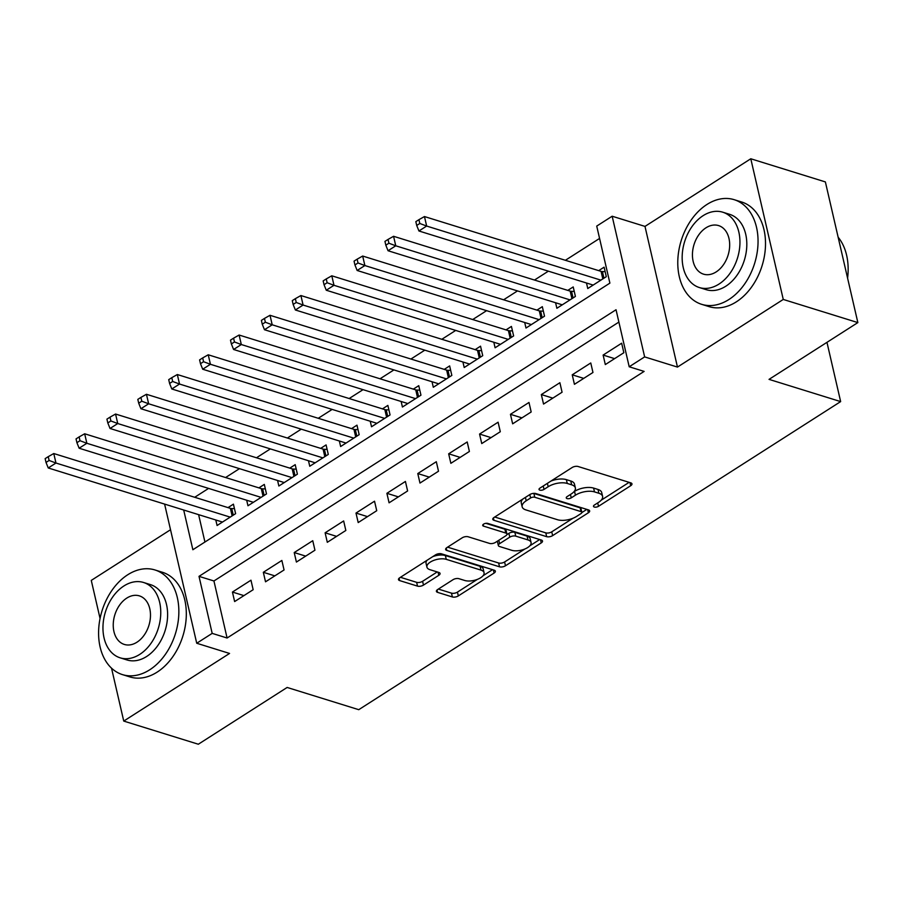 <?xml version="1.0" encoding="UTF-8"?>
<svg xmlns="http://www.w3.org/2000/svg" width="903" height="903" viewBox="0 0 903 903"><rect width="100%" height="100%" fill="white"/><g stroke="black" fill="none" stroke-linecap="round" stroke-linejoin="round"><path stroke-width="1.35" d="M594.309 507.034A3.014 1.377 167 0 0 598.486 506.312L630.7 485.712A4.301 1.964 167 0 0 631.965 483.839A4.301 1.964 167 0 0 630.802 482.868L578.089 466.501A4.301 1.964 167 0 0 572.13 467.528L539.915 488.128A3.014 1.377 167 0 0 539.023 489.449A3.014 1.377 167 0 0 539.836 490.126A3.014 1.377 167 0 0 544.012 489.403L548.177 486.74A13.771 6.276 167 0 1 567.253 483.444L571.644 484.809A13.771 6.276 167 0 1 575.358 487.913A13.771 6.276 167 0 1 571.317 493.918L567.152 496.582A3.014 1.377 167 0 0 566.26 497.903A3.014 1.377 167 0 0 567.073 498.58A3.014 1.377 167 0 0 571.249 497.858L575.414 495.194A13.771 6.276 167 0 1 594.49 491.898L598.881 493.264A13.771 6.276 167 0 1 602.594 496.368A13.771 6.276 167 0 1 598.554 502.373L594.377 505.037A3.014 1.377 167 0 0 593.497 506.357A3.014 1.377 167 0 0 594.309 507.034M437.673 589.512A4.301 1.964 167 0 0 436.409 591.386A4.301 1.964 167 0 0 437.571 592.357L452.358 596.951A4.301 1.964 167 0 0 458.318 595.912L494.099 573.044A4.301 1.964 167 0 0 495.363 571.17A4.301 1.964 167 0 0 494.201 570.199L441.488 553.832A4.301 1.964 167 0 0 435.528 554.86L399.758 577.739A4.301 1.964 167 0 0 398.494 579.613A4.301 1.964 167 0 0 399.645 580.584L417.513 586.126A4.301 1.964 167 0 0 423.473 585.099L438.79 575.313A4.301 1.964 167 0 0 440.054 573.428A4.301 1.964 167 0 0 438.892 572.457L430.031 569.714A11.513 5.237 167 0 1 426.927 567.118A11.513 5.237 167 0 1 433.372 560.537A11.513 5.237 167 0 1 446.251 559.341L480.96 570.109A11.513 5.237 167 0 1 484.053 572.705A11.513 5.237 167 0 1 477.608 579.286A11.513 5.237 167 0 1 464.729 580.482L458.95 578.688A4.301 1.964 167 0 0 452.99 579.715L437.673 589.512M618.882 322.089L213.932 580.979L227.093 638.015L212.182 633.375L196.73 643.252L164.606 504.088M857.85 322.597L783.262 299.446L750.788 158.77L825.376 181.921L857.85 322.597L769.04 379.373L840.648 401.598L358.751 709.679L287.143 687.454L198.333 744.23L123.745 721.079L229.554 653.445L196.73 643.252M750.788 158.77L644.99 226.405L677.464 367.081L783.262 299.446M677.464 367.081L644.64 356.899L629.199 366.776L616.038 309.74L199.01 576.351L212.182 633.375M227.093 638.015L644.121 371.404L629.199 366.776M546.665 536.664A4.301 1.964 167 0 0 552.625 535.626L588.395 512.757A4.301 1.964 167 0 0 589.659 510.884A4.301 1.964 167 0 0 588.508 509.913L535.795 493.546A4.301 1.964 167 0 0 529.835 494.573L494.054 517.453A4.301 1.964 167 0 0 492.79 519.327A4.301 1.964 167 0 0 493.952 520.297L546.665 536.664L545.784 532.86A4.301 1.964 167 0 0 551.744 531.833L572.965 518.266M541.247 542.895L505.477 565.775A4.301 1.964 167 0 1 499.506 566.802L446.804 550.435A4.301 1.964 167 0 1 445.642 549.464A4.301 1.964 167 0 1 446.906 547.59L462.212 537.804A4.301 1.964 167 0 1 468.172 536.777L489.55 543.414A4.301 1.964 167 0 0 495.51 542.376L505.669 535.885A4.301 1.964 167 0 0 506.933 534.012A4.301 1.964 167 0 0 505.77 533.041L483.523 526.133A3.014 1.377 167 0 1 482.71 525.456A3.014 1.377 167 0 1 484.392 523.729A3.014 1.377 167 0 1 487.767 523.413L541.36 540.05A4.301 1.964 167 0 1 542.511 541.021A4.301 1.964 167 0 1 541.247 542.895L540.536 539.802M170.52 529.734L91.271 580.403L100.064 618.487M111.532 668.175L123.745 721.079M215.794 519.981L217.081 525.512L235.615 513.66L233.414 504.156L228.007 507.621M246.688 500.239L247.964 505.77L266.498 493.918L264.308 484.414L258.901 487.868M277.582 480.486L278.858 486.017L297.392 474.165L295.202 464.661L289.795 468.115M308.476 460.733L309.752 466.264L328.286 454.423L326.085 444.919L320.678 448.373M339.359 440.991L340.634 446.522L359.168 434.67L356.978 425.166L351.572 428.62M370.253 421.238L371.528 426.769L390.062 414.917L387.872 405.413L382.466 408.878M401.146 401.496L402.422 407.027L420.956 395.175L418.755 385.671L413.348 389.125M432.029 381.743L433.305 387.274L451.839 375.422L449.649 365.918L444.242 369.372M462.923 361.99L464.198 367.521L482.733 355.68L480.543 346.176L475.136 349.63M493.817 342.248L495.092 347.779L513.626 335.927L511.425 326.423L506.03 329.877M524.699 322.495L525.986 328.026L544.52 316.174L542.319 306.67L536.913 310.135M555.593 302.753L556.869 308.284L575.403 296.432L573.213 286.928L567.806 290.382M605.315 364.575L623.849 352.723L621.659 343.219L603.125 355.071L605.315 364.575M574.432 384.317L592.966 372.476L590.765 362.972L572.231 374.813L574.432 384.317M543.538 404.07L562.072 392.218L559.883 382.714L541.337 394.566L543.538 404.07M512.644 423.823L531.178 411.971L528.989 402.467L510.455 414.319L512.644 423.823M481.75 443.565L500.296 431.724L498.095 422.209L479.561 434.061L481.75 443.565M450.868 463.318L469.402 451.466L467.201 441.962L448.667 453.814L450.868 463.318M419.974 483.06L438.508 471.219L436.318 461.715L417.784 473.556L419.974 483.06M389.08 502.813L407.614 490.961L405.424 481.457L386.89 493.309L389.08 502.813M358.198 522.566L376.732 510.714L374.531 501.21L355.996 513.062L358.198 522.566M327.304 542.308L345.838 530.467L343.648 520.952L325.114 532.804L327.304 542.308M296.41 562.061L314.944 550.209L312.754 540.705L294.22 552.557L296.41 562.061M265.527 581.803L284.061 569.962L281.86 560.458L263.326 572.299L265.527 581.803M250.966 580.2L232.432 592.052L234.633 601.556L253.167 589.704L250.966 580.2M599.569 238.437L565.391 260.29M548.369 271.171L534.497 280.043M517.487 290.924L503.603 299.796M486.593 310.666L472.72 319.538M455.699 330.419L441.827 339.291M424.816 350.161L410.933 359.033M393.922 369.914L380.05 378.786M363.029 389.667L349.156 398.539M332.146 409.409L318.262 418.281M301.252 429.162L287.368 438.034M270.358 448.904L256.486 457.776M239.464 468.657L225.592 477.529M208.582 488.41L194.698 497.282M198.615 514.654L204.936 542.014M586.487 283L587.763 288.531L606.297 276.679L604.107 267.175L598.7 270.629M840.648 401.598L826.967 342.35M183.693 510.014L192.87 549.735L609.886 283.124L596.725 226.089L612.166 216.223L644.64 356.899M644.99 226.405L612.166 216.223M213.932 580.979L199.01 576.351M603.125 355.071L614.604 358.638M572.231 374.813L583.722 378.38M541.337 394.566L552.828 398.133M510.455 414.319L521.934 417.875M479.561 434.061L491.051 437.628M448.667 453.814L460.158 457.381M417.784 473.556L429.264 477.123M386.89 493.309L398.381 496.876M355.996 513.062L367.487 516.618M325.114 532.804L336.593 536.371M294.22 552.557L305.699 556.124M263.326 572.299L274.817 575.866M232.432 592.052L243.923 595.619M602.594 496.368L601.714 492.564A13.771 6.276 167 0 0 598 489.46L598.881 493.264M573.936 491.774L574.534 491.39A13.771 6.276 167 0 1 593.61 488.094L598 489.46M575.358 487.913L574.477 484.11A13.771 6.276 167 0 0 570.775 481.006L571.644 484.809M550.909 481.096A13.771 6.276 167 0 1 566.373 479.64L570.775 481.006M601.172 500.228L629.131 482.349M494.731 517.013L545.784 532.86M581.848 512.577L586.837 509.394M580.968 513.615A3.014 1.377 167 0 0 581.848 512.306A3.014 1.377 167 0 0 581.035 511.617L534.768 497.26A3.014 1.377 167 0 0 530.592 497.982L526.201 500.793A13.771 6.276 167 0 0 522.16 506.797A13.771 6.276 167 0 0 525.862 509.902L557.49 519.722A13.771 6.276 167 0 0 576.565 516.426L580.968 513.615M581.848 512.306L580.968 508.502A3.014 1.377 167 0 0 580.155 507.825L581.035 511.617M533.549 493.377A3.014 1.377 167 0 1 533.887 493.456L580.155 507.825M522.702 499.133A13.771 6.276 167 0 0 521.279 502.994L522.16 506.797M539.689 539.531L529.722 545.909M524.948 548.968L504.596 561.971L505.477 565.775M447.583 547.15L498.637 562.998A4.301 1.964 167 0 0 504.596 561.971M506.933 534.012L506.052 530.208A4.301 1.964 167 0 0 504.901 529.237L485.882 523.334M511.741 550.299A11.513 5.237 167 0 0 524.609 549.103A11.513 5.237 167 0 0 531.066 542.522A11.513 5.237 167 0 0 527.962 539.926L515.737 536.134A4.301 1.964 167 0 0 509.766 537.161L499.619 543.651A4.301 1.964 167 0 0 498.354 545.525A4.301 1.964 167 0 0 499.506 546.496L511.741 550.299M531.066 542.522L530.185 538.719A11.513 5.237 167 0 0 527.081 536.122L527.962 539.926M506.865 534.655L508.897 533.357A4.301 1.964 167 0 1 514.857 532.33L527.081 536.122M497.542 541.078A4.301 1.964 167 0 0 497.474 541.732L498.354 545.525M484.053 572.705L483.184 568.913A11.513 5.237 167 0 0 480.08 566.316L480.96 570.109M432.763 556.632A11.513 5.237 167 0 1 445.371 555.537L480.08 566.316M427.085 560.255A11.513 5.237 167 0 0 426.047 563.314L426.927 567.118M400.435 577.299L416.633 582.322A4.301 1.964 167 0 0 422.593 581.295L437.221 571.949M438.361 589.072L451.489 593.147A4.301 1.964 167 0 0 457.449 592.108L477.348 579.387M483.015 575.764L492.541 569.68M605.134 271.656L602.425 271.577A4.38 1.998 -13 0 1 601.082 271.374L424.466 216.551L426.656 226.055L418.936 230.987L593.169 285.077M600.89 280.133L426.656 226.055L419.805 223.481L418.924 219.677L415.831 221.653L416.712 225.457L419.805 223.481M418.936 230.987L416.712 225.457M418.924 219.677L424.466 216.551M847.59 278.158A54.79 38.434 -72.8 0 0 838.142 237.218M728.89 299.525A54.79 38.434 -72.8 0 0 757.956 244.939A54.79 38.434 -72.8 0 0 734.162 199.676A54.79 38.434 -72.8 0 0 706.947 204.473A54.79 38.434 -72.8 0 0 677.871 259.071A54.79 38.434 -72.8 0 0 701.676 304.334A54.79 38.434 -72.8 0 0 728.89 299.525M701.676 304.334L709.126 306.648A54.79 38.434 -72.8 0 0 736.351 301.839A54.79 38.434 -72.8 0 0 765.417 247.253A54.79 38.434 -72.8 0 0 741.623 201.99L734.162 199.676M722.75 212.194L729.613 214.327A39.45 27.677 107.2 0 1 746.747 246.914A39.45 27.677 107.2 0 1 725.82 286.217A39.45 27.677 107.2 0 1 706.225 289.682L699.362 287.549A39.45 27.677 -72.8 0 0 718.957 284.095A39.45 27.677 -72.8 0 0 739.884 244.781A39.45 27.677 -72.8 0 0 722.75 212.194A39.45 27.677 -72.8 0 0 703.155 215.648A39.45 27.677 -72.8 0 0 682.228 254.962A39.45 27.677 -72.8 0 0 699.362 287.549M705.965 227.816A25.419 17.834 -72.8 0 0 692.477 253.145A25.419 17.834 -72.8 0 0 703.516 274.151A25.419 17.834 -72.8 0 0 716.147 271.927A25.419 17.834 -72.8 0 0 729.635 246.598A25.419 17.834 -72.8 0 0 718.596 225.592A25.419 17.834 -72.8 0 0 705.965 227.816M149.695 669.812A54.79 38.434 -72.8 0 0 178.76 615.225A54.79 38.434 -72.8 0 0 154.966 569.962A54.79 38.434 -72.8 0 0 127.741 574.76A54.79 38.434 -72.8 0 0 98.675 629.357A54.79 38.434 -72.8 0 0 122.469 674.62A54.79 38.434 -72.8 0 0 149.695 669.812M122.469 674.62L129.93 676.934A54.79 38.434 -72.8 0 0 157.145 672.125A54.79 38.434 -72.8 0 0 186.221 617.539A54.79 38.434 -72.8 0 0 162.416 572.276L154.966 569.962M143.554 582.48L150.417 584.613A39.45 27.677 107.2 0 1 167.552 617.2A39.45 27.677 107.2 0 1 146.613 656.504A39.45 27.677 107.2 0 1 127.018 659.969L120.167 657.835A39.45 27.677 -72.8 0 0 139.762 654.382A39.45 27.677 -72.8 0 0 160.689 615.067A39.45 27.677 -72.8 0 0 143.554 582.48A39.45 27.677 -72.8 0 0 123.959 585.934A39.45 27.677 -72.8 0 0 103.021 625.248A39.45 27.677 -72.8 0 0 120.167 657.835M126.77 598.102A25.419 17.834 -72.8 0 0 113.281 623.442A25.419 17.834 -72.8 0 0 124.321 644.437A25.419 17.834 -72.8 0 0 136.951 642.214A25.419 17.834 -72.8 0 0 150.44 616.884A25.419 17.834 -72.8 0 0 139.389 595.878A25.419 17.834 -72.8 0 0 126.77 598.102M574.252 291.409L571.531 291.33A4.38 1.998 -13 0 1 570.188 291.127L393.573 236.293L395.762 245.797L388.042 250.741L562.276 304.819M569.996 299.886L395.762 245.797L388.911 243.223L388.03 239.43L384.949 241.394L385.829 245.198L388.911 243.223M388.042 250.741L385.829 245.198M388.03 239.43L393.573 236.293M543.358 311.163L540.637 311.072A4.38 1.998 -13 0 1 539.305 310.869L362.679 256.046L364.88 265.55L357.148 270.482L531.393 324.572M539.114 319.639L364.88 265.55L358.017 262.976L357.148 259.172L354.055 261.148L354.935 264.951L358.017 262.976M357.148 270.482L354.935 264.951M357.148 259.172L362.679 256.046M512.464 330.904L509.743 330.825A4.38 1.998 -13 0 1 508.412 330.622L331.796 275.799L333.986 285.303L326.265 290.235L500.499 344.325M508.22 339.381L333.986 285.303L327.134 282.729L326.254 278.925L323.161 280.901L324.042 284.705L327.134 282.729M326.265 290.235L324.042 284.705M326.254 278.925L331.796 275.799M481.581 350.657L478.861 350.567A4.38 1.998 -13 0 1 477.518 350.364L300.902 295.541L303.092 305.045L295.371 309.989L469.605 364.067M477.326 359.134L303.092 305.045L296.24 302.471L295.36 298.667L292.279 300.643L293.148 304.446L296.24 302.471M295.371 309.989L293.148 304.446M295.36 298.667L300.902 295.541M450.687 370.399L447.967 370.32A4.38 1.998 -13 0 1 446.635 370.117L270.008 315.294L272.209 324.798L264.477 329.73L438.711 383.82M446.443 378.876L272.209 324.798L265.347 322.224L264.477 318.42L261.385 320.396L262.265 324.2L265.347 322.224M264.477 329.73L262.265 324.2M264.477 318.42L270.008 315.294M419.793 390.152L417.073 390.073A4.38 1.998 -13 0 1 415.741 389.87L239.114 335.036L241.315 344.54L233.595 349.484L407.829 403.562M415.549 398.629L241.315 344.54L234.464 341.966L233.584 338.173L230.491 340.138L231.371 343.941L234.464 341.966M233.595 349.484L231.371 343.941M233.584 338.173L239.114 335.036M388.9 409.906L386.191 409.815A4.38 1.998 -13 0 1 384.847 409.612L208.232 354.789L210.422 364.293L202.701 369.225L376.935 423.315M384.655 418.382L210.422 364.293L203.57 361.719L202.69 357.915L199.608 359.891L200.477 363.695L203.57 361.719M202.701 369.225L200.477 363.695M202.69 357.915L208.232 354.789M358.017 429.647L355.297 429.568A4.38 1.998 -13 0 1 353.953 429.365L177.338 374.542L179.528 384.046L171.807 388.979L346.041 443.068M353.762 438.124L179.528 384.046L172.676 381.472L171.796 377.668L168.714 379.644L169.595 383.448L172.676 381.472M171.807 388.979L169.595 383.448M171.796 377.668L177.338 374.542M327.123 449.401L324.403 449.31A4.38 1.998 -13 0 1 323.071 449.107L146.444 394.284L148.645 403.788L140.924 408.732L315.158 462.81M322.879 457.877L148.645 403.788L141.794 401.214L140.913 397.41L137.82 399.386L138.701 403.189L141.794 401.214M140.924 408.732L138.701 403.189M140.913 397.41L146.444 394.284M296.229 469.142L293.52 469.063A4.38 1.998 -13 0 1 292.177 468.86L115.561 414.037L117.751 423.541L110.031 428.474L284.264 482.563M291.985 477.619L117.751 423.541L110.9 420.967L110.019 417.163L106.926 419.139L107.807 422.943L110.9 420.967M110.031 428.474L107.807 422.943M110.019 417.163L115.561 414.037M265.347 488.895L262.626 488.816A4.38 1.998 -13 0 1 261.283 488.613L84.668 433.779L86.857 443.283L79.137 448.227L253.371 502.305M261.091 497.372L86.857 443.283L80.006 440.709L79.125 436.917L76.044 438.892L76.913 442.684L80.006 440.709M79.137 448.227L76.913 442.684M79.125 436.917L84.668 433.779M234.453 508.649L231.732 508.558A4.38 1.998 -13 0 1 230.4 508.355L53.774 453.532L55.975 463.036L48.243 467.968L222.477 522.058M230.209 517.126L55.975 463.036L49.112 460.462L48.243 456.658L45.15 458.634L46.03 462.438L49.112 460.462M48.243 467.968L46.03 462.438M48.243 456.658L53.774 453.532M597.696 502.915L598.486 506.312M543.234 486.006L544.012 489.403M570.459 494.46L571.249 497.858M593.61 488.094L594.49 491.898M574.534 491.39L575.414 495.194M566.373 479.64L567.253 483.444M547.399 483.342L548.177 486.74M629.978 482.608L630.7 485.712M493.41 517.95L493.952 520.297M587.684 509.653L588.395 512.757M551.744 531.833L552.625 535.626M533.887 493.456L534.768 497.26M529.813 494.584L530.592 497.982M525.411 497.395L526.201 500.793M498.637 562.998L499.506 566.802M446.251 548.087L446.804 550.435M504.901 529.237L505.77 533.041M483.139 524.485L483.523 526.133M514.857 532.33L515.737 536.134M508.897 533.357L509.766 537.161M498.828 540.265L499.619 543.651M445.371 555.537L446.251 559.341M438.068 572.209L438.79 575.313M422.593 581.295L423.473 585.099M416.633 582.322L417.513 586.126M399.103 578.236L399.645 580.584M493.388 569.94L494.099 573.044M457.449 592.108L458.318 595.912M451.489 593.147L452.358 596.951M437.029 589.998L437.571 592.357M602.425 271.577L603.949 278.18M601.082 271.374L602.82 278.903M571.531 291.33L573.055 297.934M570.188 291.127L571.926 298.656M540.637 311.072L542.161 317.687M539.305 310.869L541.044 318.398M509.743 330.825L511.279 337.429M508.412 330.622L510.15 338.151M478.861 350.567L480.385 357.182M477.518 350.364L479.256 357.893M447.967 370.32L449.491 376.923M446.635 370.117L448.373 377.646M417.073 390.073L418.608 396.677M415.741 389.87L417.479 397.399M386.191 409.815L387.714 416.43M384.847 409.612L386.586 417.141M355.297 429.568L356.82 436.172M353.953 429.365L355.703 436.894M324.403 449.31L325.927 455.925M323.071 449.107L324.809 456.636M293.52 469.063L295.044 475.667M292.177 468.86L293.915 476.389M262.626 488.816L264.15 495.42M261.283 488.613L263.021 496.142M231.732 508.558L233.256 515.173M230.4 508.355L232.139 515.884"/></g></svg>
